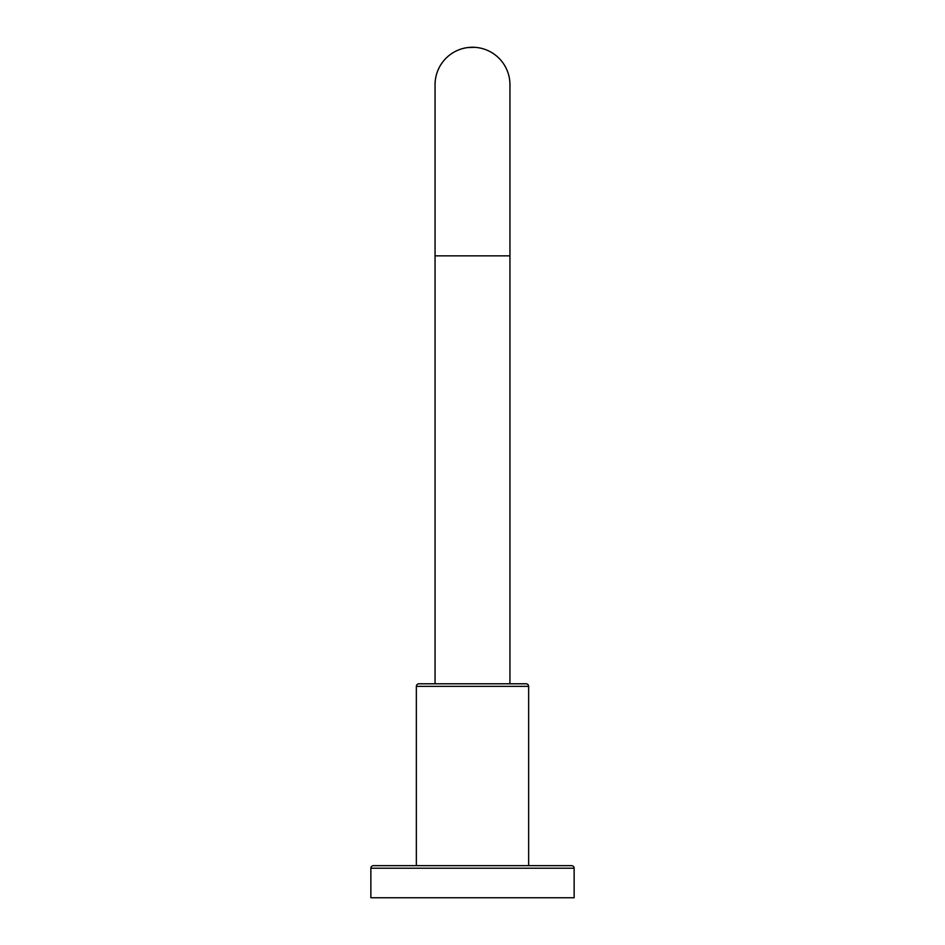<?xml version="1.0" encoding="UTF-8"?>
<svg xmlns="http://www.w3.org/2000/svg" width="945" height="945" viewBox="0 0 945 945"><rect width="100%" height="100%" fill="white"/><g stroke="black" fill="none" stroke-linecap="round" stroke-linejoin="round"><path stroke-width="1.42" d="M574.135 897.75L370.865 897.75L370.865 868.219L574.135 868.219L574.135 897.75M571.56 865.655L373.44 865.655L571.56 865.655A2.563 2.563 0 0 1 574.135 868.219M373.44 865.655A2.563 2.563 0 0 0 370.865 868.219M528.645 865.655L528.645 686.353A2.563 2.563 0 0 0 526.082 683.79L418.918 683.79A2.563 2.563 0 0 0 416.355 686.353L528.645 686.353M416.355 865.655L416.355 686.353M418.918 683.79L526.082 683.79M435.054 683.79L435.054 255.859L509.946 255.859L509.946 84.696A37.446 37.446 0 0 0 472.5 47.25A37.446 37.446 0 0 0 435.054 84.696L435.054 84.696A37.446 37.446 0 0 1 472.5 47.25M509.922 83.396L509.946 84.353M509.674 80.254L509.78 81.199M509.449 78.624L509.698 80.396M508.812 75.541L509.024 76.462M508.363 73.946L508.835 75.671M506.697 69.446L507.678 71.855M504.465 65.193L505.74 67.461M501.712 61.271L503.272 63.35M498.476 57.728L500.283 59.594M494.814 54.621L496.846 56.251M490.786 52.022L493.006 53.369M486.462 49.955L488.837 51.006M481.903 48.455L484.395 49.187M477.19 47.545L479.753 47.959M467.61 47.569L474.992 47.333M462.908 48.502L465.436 47.923M458.36 50.026L460.794 49.128M454.037 52.117L456.34 50.912M450.021 54.751L452.159 53.263M446.383 57.869L448.308 56.121M443.17 61.425L444.847 59.452M440.429 65.37L441.847 63.185M438.22 69.623L439.354 67.284M436.578 74.135L437.393 71.666M435.515 78.813L436.023 76.261M435.078 83.597L435.243 80.998M469.252 47.392L470.197 47.321M509.946 84.696L509.922 86.007M502.716 62.583L503.142 63.173M502.799 62.701L503.614 63.858M499.74 59.003L500.685 60.043M496.231 55.731L497.306 56.641M492.333 52.932L493.514 53.7M487.974 50.605L488.589 50.876M488.104 50.652L489.38 51.266M483.486 48.904L484.183 49.116M483.627 48.939L484.962 49.388M478.82 47.793L479.54 47.911M478.961 47.817L480.355 48.077M474.047 47.285L474.78 47.321M474.189 47.285L475.607 47.38M464.515 48.112L465.223 47.959M464.645 48.077L466.039 47.817M459.896 49.435L460.534 49.211M460.038 49.388L461.373 48.939M455.49 51.337L456.14 51.006M455.62 51.266L456.896 50.652M451.367 53.782L451.97 53.381M451.486 53.7L452.667 52.932M447.694 56.641L448.769 55.731M444.315 60.043L445.26 59.003M441.315 63.976L441.717 63.374M441.386 63.858L442.201 62.701M438.917 68.134L439.248 67.485M438.976 68.005L439.638 66.752M437.074 72.564L437.322 71.879M437.122 72.422L437.606 71.099M435.81 77.195L435.964 76.486M435.846 77.053L436.165 75.671M435.161 81.943L435.22 81.223M435.172 81.802L435.302 80.396M509.863 82.168L509.898 82.782M509.863 82.298L509.934 83.668M509.485 78.884L509.343 78.022M505.291 66.622L505.646 67.26M505.362 66.752L506.024 68.005M507.335 70.969L507.878 72.422M509.946 255.859L509.946 683.79M435.054 255.859L435.054 84.696"/></g></svg>
